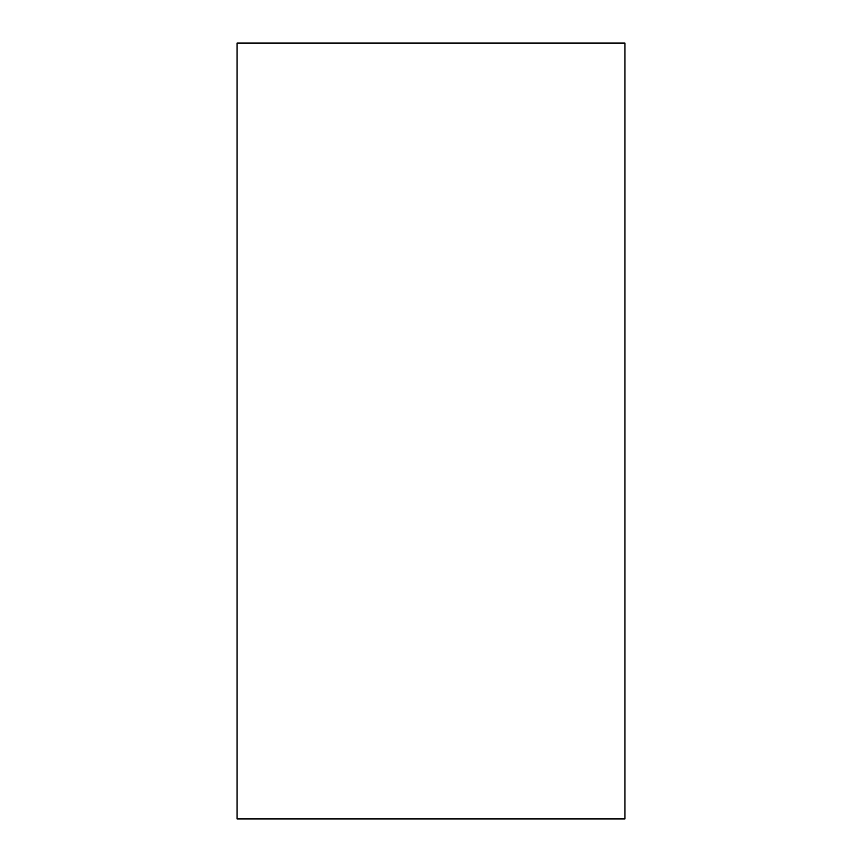 <?xml version="1.0" encoding="UTF-8"?>
<svg xmlns="http://www.w3.org/2000/svg" width="862" height="862" viewBox="0 0 862 862"><rect width="100%" height="100%" fill="white"/><g stroke="black" fill="none" stroke-linecap="round" stroke-linejoin="round"><path stroke-width="1.29" d="M237.05 818.9L624.95 818.9L624.95 43.1L237.05 43.1L237.05 818.9L237.05 43.1L624.95 43.1L624.95 818.9L237.05 818.9"/></g></svg>
